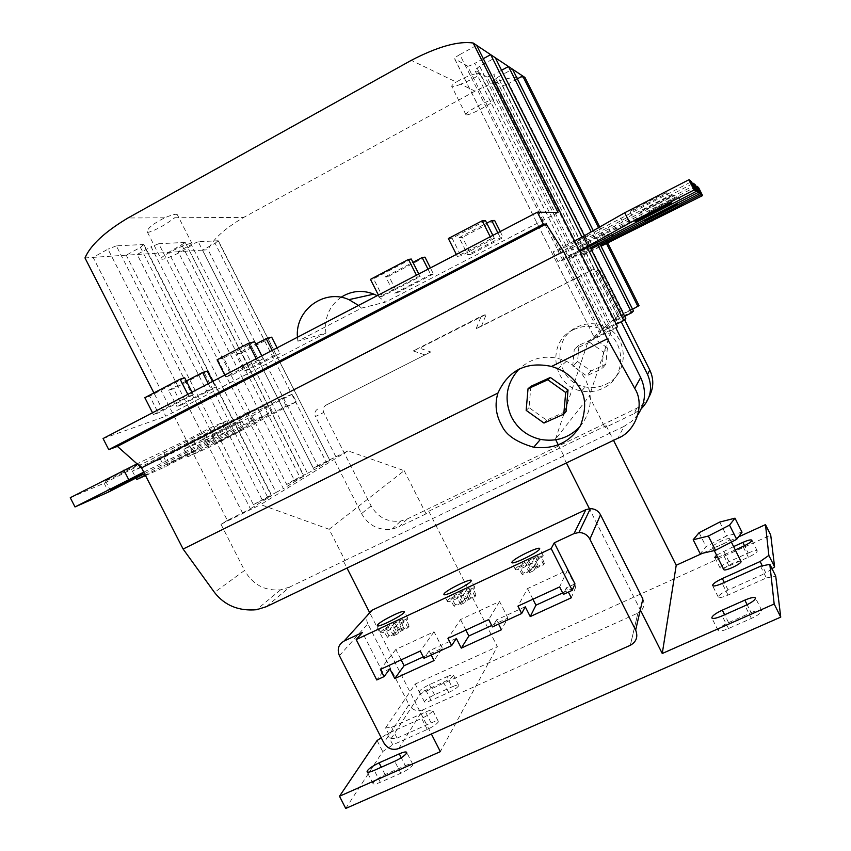 <?xml version="1.0" encoding="UTF-8"?>
<svg xmlns="http://www.w3.org/2000/svg" width="851" height="851" viewBox="0 0 851 851"><rect width="100%" height="100%" fill="white"/><g stroke="black" fill="none" stroke-linecap="round" stroke-linejoin="round"><path stroke-width="0.64" stroke-dasharray="4.25 3.19" d="M729.807 539.066L729.764 538.906C729.201 536.821 712.213 544.746 712.51 546.938L712.542 547.129C713.064 549.235 730.243 541.215 729.807 539.066M741.019 561.383C740.37 559.139 723.371 567 723.744 569.362L723.786 569.564M666.758 192.794C666.673 191.943 628.708 211.41 630.07 211.601L630.112 211.612C630.857 212.112 667.865 193.124 666.78 192.805L671.726 202.74M678.545 196.826C678.619 196.187 647.398 212.165 648.451 212.218L678.545 196.826L682.608 204.963M242.333 429.734L215.292 443.414L242.333 429.734M238.493 422.192L211.452 435.882L238.493 422.192M673.247 195.007C673.258 194.283 638.995 211.825 640.175 211.942L640.207 211.952C640.739 212.399 674.226 195.241 673.258 195.017L673.247 195.007M137.968 464.433C131.639 467.008 104.535 480.698 105.46 480.847L107.098 480.283C113.864 477.475 140.234 464.146 139.436 463.933L137.968 464.433M197.081 449.594L167.573 464.518L197.081 449.594M192.879 441.361L163.36 456.285L192.879 441.361M577.074 327.071C586.424 322.678 595.838 322.593 605.327 326.837C629.091 336.964 629.272 374.142 605.784 384.333C599.189 387.471 592.296 388.322 585.126 386.907C556.299 382.333 550.331 338.953 577.074 327.071M573.383 329.752C582.946 325.252 592.594 325.167 602.306 329.518C626.634 339.889 626.825 377.95 602.785 388.364C596.03 391.577 588.988 392.449 581.648 390.992C552.15 386.29 546.023 341.9 573.383 329.752M579.967 426.606C591.328 412.586 593.317 397.204 585.924 380.471C581.531 371.94 575.031 365.547 566.426 361.292C548.767 353.942 532.949 356.569 518.961 369.164M524.971 77.484C513.036 75.728 496.388 80.281 475.049 91.131L460.689 84.196C472.199 79.366 478.751 75.856 480.326 73.675L480.155 73.505C475.209 73.069 467.21 75.909 456.168 82.015L411.278 60.347M460.689 84.196C456.04 86.206 453.136 87.025 451.987 86.664L451.753 86.451C451.519 85.717 452.998 84.238 456.168 82.015M466.093 114.789L465.88 114.608C464.018 112.736 491.314 98.195 493.41 99.961L493.58 100.12C495.282 102.056 468.539 116.332 466.093 114.789M161.041 258.938C159.169 256.959 185.497 243.429 191.039 243.524L192.135 243.833C193.879 245.865 168.19 259.108 162.264 259.236L161.041 258.938L147.18 231.727C147.542 228.185 153.371 223.536 164.69 217.803C170.094 215.505 173.912 214.324 176.157 214.25L177.306 214.665L174.753 217.75L243.694 217.409C224.59 228.611 212.718 239.397 208.069 249.769L202.549 250.13L313.423 468.295L326.146 461.955L215.09 243.29L202.549 250.13M147.18 231.727L148.542 232.28C156.371 229.898 165.115 225.047 174.753 217.75M381.099 631.538L380.727 632.495C381.184 634.835 404.853 623.113 407.512 619.22L407.831 618.347C407.278 616.06 384.088 627.517 381.099 631.538M515.515 568.883L515.398 569.5C515.887 572.074 541.757 559.501 543.108 556.022L543.193 555.469C542.598 552.959 517.238 565.255 515.515 568.883M447.573 600.551L447.349 601.338C447.817 603.795 472.539 591.658 474.571 587.967L474.752 587.254C474.188 584.86 449.966 596.711 447.573 600.551M391.556 727.297L397.087 738.147L391.077 738.7L385.588 727.924L391.556 727.297L425.585 711.989C429.638 710.223 432.01 709.681 432.702 710.362L432.553 711.159C430.851 713.329 427.213 715.744 421.649 718.382L387.205 733.849L381.237 737.785M397.087 738.147L431.138 722.903C435.191 721.148 437.574 720.627 438.286 721.34L438.148 722.159C436.457 724.382 432.84 726.807 427.266 729.445L392.8 744.848L387.205 733.849M751.114 612.646C757.018 610.167 760.571 609.476 761.773 610.571L761.847 610.827C761.337 612.848 757.847 615.379 751.39 618.422L728.52 628.517C722.722 630.942 719.265 631.612 718.127 630.527C718.138 628.559 721.616 625.921 728.562 622.624L751.114 612.646L747.146 604.721M405.299 765.666C409.491 763.879 411.969 763.39 412.735 764.198L412.565 765.23C410.661 767.783 406.746 770.442 400.821 773.24L380.333 782.282C376.238 784.037 373.823 784.505 373.089 783.718C373.429 781.399 377.429 778.367 385.088 774.612L405.299 765.666L401.257 757.741M446.828 676.758C450.626 675.088 452.838 674.545 453.466 675.12L453.349 675.747C451.86 677.609 448.573 679.758 443.477 682.194L425.83 690.193C422.096 691.831 419.937 692.363 419.341 691.789C419.692 690.15 423.043 687.789 429.372 684.683L446.828 676.758L451.977 686.906C455.774 685.246 457.998 684.715 458.636 685.321L458.529 685.97C457.061 687.863 453.785 690.033 448.69 692.448L431.031 700.426C427.298 702.054 425.128 702.564 424.511 701.969C424.84 700.288 428.181 697.894 434.51 694.799L451.977 686.906M748.189 553.054C753.273 550.852 756.284 550.14 757.241 550.905L757.284 551.065C756.837 552.565 753.869 554.618 748.391 557.214L728.988 565.979C723.988 568.128 721.042 568.819 720.137 568.064C720.233 566.617 723.201 564.5 729.02 561.713L748.189 553.054L744.519 545.714M594.53 337.815L600.87 332.135L467.561 66.08L454.689 58.825L594.509 337.858L600.412 335.145L459.827 54.57L476.645 45.348M562.745 260.204L558.054 250.843L553.15 251.864L557.969 261.491L562.745 260.204L579.85 251.46M613.592 320.731L618.166 316.636L502.664 85.877L493.378 80.643L613.571 320.763L618.741 318.359L497.984 77.09L512.472 69.176M585.69 254.066L581.637 245.971L577.989 246.726L582.137 255.013L585.69 254.066L601.061 246.216M329.592 460.402L314.147 469.826L198.24 241.758L218.069 240.759L329.805 460.253L326.146 461.955M286.202 406.161L282.202 398.279L292.393 394.13L296.297 401.821L286.202 406.161L187.816 456.785L211.069 446.445L296.297 401.821M589.626 342.262L603.508 352.059L601.944 368.866L586.562 375.834L572.755 366.058L574.265 349.293L589.626 342.262L593.934 338.411L607.391 347.899L603.508 352.059M530.886 386.322L529.045 407.629L546.597 420.149L566.117 411.395M470.943 254.3L467.742 254.779L500.388 237.801L503.196 237.525L470.943 254.3L462.412 237.344L459.115 237.62L467.742 254.779M494.41 238.397L460.965 255.811L457.327 256.353L491.208 238.716L494.41 238.397L492.889 235.376M244.311 371.004L274.639 355.229L280.011 353.58L250.003 369.185L244.311 371.004L235.908 354.495L255.821 344.07M263.257 358.718L232.238 374.876L225.781 376.94L257.183 360.59L263.257 358.718L261.789 355.814M341.028 297.307C329.188 306.126 324.157 318.04 325.922 333.049L297.893 341.208L361.473 308.115L385.631 302.041L377.153 295.691M325.922 333.049L165.807 416.224L153.903 392.928M103.067 438.542L165.807 416.224M558.033 212.495L385.631 302.041M153.478 414.597L188.784 396.204L193.305 394.694L158.265 412.937L153.478 414.597L152.531 412.756M181.784 404.821L176.902 406.501L210.91 388.822L215.505 387.29L181.784 404.821L173.572 388.737L168.626 390.269L176.902 406.501M382.376 296.254L379.344 296.967L417.415 277.139L420.139 276.607L382.376 296.254L373.568 278.809L370.462 279.362M433.446 273.969L397.226 292.808L394.151 293.521L430.691 274.511L433.446 273.969L430.415 267.937M649.047 396.821C646.09 401.863 641.973 405.682 636.708 408.278L407.469 518.865L400.81 521.025C387.779 522.546 377.876 517.493 371.1 505.888L323.71 412.501C322.486 409.374 323.231 406.938 325.944 405.172L430.776 351.974L419.639 348.176L486.357 314.21L481.4 326.273L593.041 269.607L598.944 270.012L600.795 272.15L624.591 319.71M325.944 405.172L430.776 351.974M266.384 606.667L289.712 587.03L344.985 560.469L329.124 529.279L404.182 470.667L348.006 450.87L317.763 465.667L208.069 249.769M317.763 465.667L313.423 468.295M202.57 250.098L178.189 251.715L191.23 244.588L307.509 473.305L294.233 479.911L178.167 251.747L126.246 255.204L253.407 504.643L267.82 497.484L140.415 247.375L126.246 255.204M294.233 479.911L286.713 484.474L168.604 252.385L185.284 242.546L303.743 476.177L283.383 488.602L158.743 243.737L184.88 242.429M261.991 499.452L137.16 254.47L151.095 246.79L276.16 492.399L253.407 504.643M587.275 247.662L581.967 237.057M584.382 235.748L589.711 246.418M597.998 245.407L591.211 231.855M593.285 230.674L600.115 244.333M398.779 748.518L422.873 709.894L637.899 613.071L630.314 645.303M339.421 655.717L367.823 623.794L408.98 704.692L383.833 742.87M422.873 709.894L419.543 710.734C414.873 710.84 411.352 708.83 408.98 704.692M367.823 623.794C365.887 619.454 366.409 615.56 369.408 612.135L431.372 733.987M642.856 598.944C644.835 603.465 644.175 607.486 640.899 611.039L637.899 613.071M562.66 592.945L575.84 586.892L571.276 597.806M491.708 625.496L507.93 618.049L501.441 629.751M423.255 656.908L442.35 648.143L434.053 660.578M394.758 623.155L393.013 625.283L385.109 628.963L383.482 630.91L391.417 627.208L389.779 629.197L395.694 626.442L397.311 624.464L404.725 621.007L406.257 619.102L398.885 622.538L400.608 620.432L394.758 623.155L398.523 629.793L396.789 631.942L393.013 625.283M344.985 560.469L563.022 456.242L566.383 462.933M343.708 561.607L346.985 568.053M404.182 470.667L426.053 513.844L428.755 511.206L606.167 425.691L605.018 427.627L589.254 396.215L555.458 439.233L555.735 439.786M558.341 444.977L563.596 455.423L624.017 426.394L618.007 438.201M563.022 456.242L563.596 455.423M640.899 611.039L589.892 509.643M606.167 425.691L613.518 440.35M428.755 511.206L497.335 646.654L440.35 751.646M716.563 555.139L733.615 546.587M735.285 549.927L717.68 557.384M702.554 553.267L738.487 536.917M385.588 727.924L415.203 684.034L497.335 646.654M345.729 808.45L382.716 751.561L392.8 744.848M391.077 738.7L420.213 693.895L770.719 535.088M772.038 568.723L765.9 573.063L762.294 565.862M760.517 566.234L766.368 577.935L728.02 595.062C722.584 597.381 719.35 598.072 718.318 597.157C718.393 595.455 721.637 593.073 728.073 589.998L765.9 573.063M766.368 577.935L775.729 576.106M377.089 740.519L382.716 751.561M420.213 693.895L415.203 684.034M475.049 91.131L243.694 217.409M164.69 217.803L127.98 217.984M126.256 255.162L93.131 257.364L107.981 249.152L242.514 512.898L227.377 520.418L93.121 257.396L84.983 257.938M227.377 520.418L220.983 524.29L244.556 570.457L214.473 592.413M348.006 450.87L260.629 504.6L329.124 529.279M220.983 524.29L260.629 504.6M242.514 512.898L250.375 508.76L116.332 245.865L143.447 244.503L271.469 495.878L250.375 508.76M271.469 495.878L267.82 497.484M276.16 492.399L283.383 488.602M303.743 476.177L300.19 477.762L181.869 245.109M286.713 484.474L300.19 477.762M307.509 473.305L314.147 469.826M555.458 439.233L587.892 342.102L615.954 328.167M587.892 342.102L615.72 317.487L589.254 396.215M639.027 305.583L615.72 317.487M517.334 78.835L508.802 83.483L623.943 313.594L632.601 309.275M623.943 313.594L618.166 316.636M633.474 311.019L618.741 318.359M501.579 70.282L493.718 74.58L616.698 320.231L624.666 316.264M616.698 320.231L610.507 323.508L487.112 77.111L474.805 70.165L604.433 328.943L610.507 323.508M479.666 66.282L474.72 70.08L604.412 328.975L609.944 326.412L479.666 66.282L495.293 57.73M625.804 318.529L609.944 326.412M483.325 58.676L474.762 63.389L607.582 328.571L616.284 324.252M607.582 328.571L600.87 332.135M617.496 326.656L600.412 335.145M424.575 354.793L413.203 350.92L481.24 316.285L476.198 328.592L593.041 269.607M317.721 409.033C314.955 410.82 314.2 413.309 315.455 416.501L323.71 412.501M335.837 456.657L315.455 416.501M607.657 242.843L599.732 226.994M600.795 272.15L598.019 273.362L619.113 315.508M598.019 273.362L596.136 271.182L590.105 270.767M606.444 243.46L598.551 227.674M638.027 414.511L631.793 421.351L624.017 426.394M289.712 587.03L280.553 589.817C264.821 591.115 252.821 584.658 244.556 570.457M460.976 592.275L459.551 594.253L451.487 598.019L450.147 599.838L458.264 596.062L456.923 597.913L462.976 595.094L464.284 593.253L471.858 589.722L473.092 587.945L465.55 591.456L466.944 589.488L460.976 592.275L464.795 598.966L463.391 600.987L459.551 594.253M528.631 560.713L527.556 562.554L519.301 566.394L518.291 568.085L526.578 564.224L525.567 565.947L531.747 563.064L532.737 561.352L540.47 557.745L541.396 556.097L533.683 559.692L534.736 557.873L528.631 560.713L532.513 567.468L531.45 569.34L527.556 562.554M396.789 631.942L388.875 635.623L387.503 637.314L395.438 633.633L393.811 635.654L398.811 633.325L400.406 631.325L407.82 627.878L409.118 626.208L401.736 629.644L403.448 627.495L398.523 629.793M403.448 627.495L400.608 620.432M401.736 629.644L398.885 622.538M409.118 626.208L406.257 619.102M407.82 627.878L404.725 621.007M400.406 631.325L397.311 624.464M398.811 633.325L395.694 626.442M393.811 635.654L389.779 629.197M395.438 633.633L391.417 627.208M387.503 637.314L383.482 630.91M388.875 635.623L385.109 628.963M531.45 569.34L523.195 573.18L522.333 574.659L530.63 570.808L529.63 572.563L534.854 570.138L535.822 568.394L543.555 564.798L544.332 563.362L536.619 566.936L537.651 565.075L532.513 567.468M537.651 565.075L534.736 557.873M536.619 566.936L533.683 559.692M544.332 563.362L541.396 556.097M543.555 564.798L540.47 557.745M535.822 568.394L532.737 561.352M534.854 570.138L531.747 563.064M529.63 572.563L525.567 565.947M530.63 570.808L526.578 564.224M522.333 574.659L518.291 568.085M523.195 573.18L519.301 566.394M463.391 600.987L455.306 604.742L454.189 606.327L462.295 602.561L460.987 604.455L466.082 602.082L467.38 600.2L474.954 596.679L475.996 595.126L468.454 598.636L469.826 596.625L464.795 598.966M469.826 596.625L466.944 589.488M468.454 598.636L465.55 591.456M475.996 595.126L473.092 587.945M474.954 596.679L471.858 589.722M467.38 600.2L464.284 593.253M466.082 602.082L462.976 595.094M460.987 604.455L456.923 597.913M462.295 602.561L458.264 596.062M454.189 606.327L450.147 599.838M455.306 604.742L451.487 598.019M575.84 586.892L567.404 570.149L527.535 588.573L517.94 606.125M567.404 570.149L559.639 586.945M574.978 583.882L566.266 587.881L568.394 592.094M566.266 587.881L563.383 594.381M527.535 588.573L532.917 599.232M507.93 618.049L499.558 601.497L460.54 619.528L447.945 638.324M499.558 601.497L488.708 619.581M525.248 606.731L496.473 619.943L498.58 624.102M496.473 619.943L492.421 626.921M460.54 619.528L465.88 630.07M442.35 648.143L434.053 631.772L395.832 649.43L401.14 659.855M395.832 649.43L380.408 669.397M434.053 631.772L420.277 651.047M456.349 638.378L429.127 650.887L431.212 654.993M429.127 650.887L423.968 658.312M389.864 668.918L382.663 672.226L376.759 679.96M382.663 672.226L362.43 632.484M426.053 513.844L398.842 526.95L407.469 518.865M636.708 408.278L634.08 413.618L605.018 427.627M371.1 505.888L361.537 513.61L333.379 458.157M361.537 513.61C368.494 525.524 378.652 530.705 392.013 529.162L398.842 526.95M634.08 413.618L641.367 408.64M618.39 316.157L621.209 321.795M476.198 328.592L481.4 326.273M590.413 247.822L569.979 258.268L565.49 249.311L571.649 248.035L575.967 256.672L590.998 248.981M569.979 258.268L575.967 256.672M70.261 497.707L104.13 483.23L200.9 434.191L205.389 442.988L231.44 429.659L226.94 420.82L213.441 426.33L218.069 435.404L143.766 472.145M231.44 429.659L218.069 435.404M247.492 412.437L132.405 471.146L160.382 459.189L240.29 417.915L244.439 426.074L268.703 413.671L264.544 405.48L247.492 412.437L251.811 420.915L145.287 475.113M268.703 413.671L251.811 420.915M198.24 241.758L191.23 244.588M215.09 243.29L218.069 240.759M158.743 243.737L151.095 246.79M140.415 247.375L143.447 244.503M116.332 245.865L107.981 249.152M487.112 77.111L493.718 74.58M467.561 66.08C468.624 66.272 471.018 65.378 474.762 63.389M459.827 54.57C456.338 56.57 454.594 57.953 454.594 58.719L454.689 58.825M502.664 85.877L508.802 83.483M497.984 77.09L493.378 80.643M413.203 350.92L419.639 348.176M481.24 316.285L486.357 314.21M361.473 308.115L358.494 305.413M297.456 337.23L297.893 341.208M254.619 341.708L223.632 357.952L232.238 374.876M224.834 375.068L225.781 376.94M223.632 357.952L217.069 359.803M256.225 358.718L257.183 360.59M187.837 394.353L188.784 396.204M192.018 392.173L193.305 394.694M184.699 377.812L149.702 396.162L158.265 412.937M149.702 396.162L144.83 397.683M272.182 350.399L274.639 355.229M277.086 347.836L280.011 353.58M271.682 337.177L241.705 352.867L250.003 369.185M241.705 352.867L235.908 354.495M208.293 383.695L210.91 388.822M168.626 390.269L186.326 381.003M212.548 381.471L215.505 387.29M207.261 371.1L173.572 388.737M485.517 220.686L452.104 238.206L460.965 255.811M456.349 254.417L457.327 256.353M452.104 238.206L448.349 238.514M490.229 236.759L491.208 238.716M378.387 295.052L379.344 296.967M416.447 275.213L417.415 277.139M418.809 273.979L420.139 276.607M411.278 259.034L373.568 278.809M497.867 232.78L500.388 237.801M459.115 237.62L486.751 223.153M500.207 231.557L503.196 237.525M494.644 220.483L462.412 237.344M424.979 257.151L388.79 276.096L397.226 292.808M388.79 276.096L385.631 276.66L394.151 293.521M428.01 269.182L430.691 274.511M385.631 276.66L412.948 262.353M526.163 410.363L529.045 407.629M543.97 423.064L546.597 420.149M607.391 347.899L605.869 364.217L590.945 370.983L577.552 361.505L579.02 345.24L593.934 338.411M579.02 345.24L574.265 349.293M605.869 364.217L601.944 368.866M590.945 370.983L586.562 375.834M577.552 361.505L572.755 366.058M222.419 425.298L226.728 433.744M240.29 417.915L264.544 405.48M145.532 475.581L164.456 467.167L244.439 426.074M230.121 423.436L234.238 431.521M160.382 459.189L164.456 467.167M132.405 471.146L135.926 478.028M205.261 433.765L209.58 442.254M213.441 426.33L186.773 440.02L191.379 449.051M200.9 434.191L226.94 420.82M186.773 440.02L137.064 463.838M144.532 473.624L205.389 442.988M163.828 452.583L168.36 461.433M104.13 483.23L108.62 491.995M571.649 248.035L598.657 234.185L602.997 242.854M692.512 183.784L593.53 234.929L597.296 242.45M593.53 234.929L565.49 249.311M598.657 234.185L695.384 184.922M608.252 227.015L612.071 234.663M614.454 226.419L618.773 235.046M282.202 398.279L183.901 449.137L207.336 439.116L250.737 416.894L269.469 405.863L273.362 413.533M269.469 405.863L292.393 394.13M258.789 410.278L262.778 418.118M250.737 416.894L254.502 424.277M207.336 439.116L211.069 446.445M183.901 449.137L187.816 456.785M236.652 422.107L240.588 429.829M581.637 245.971L606.997 232.983L611.061 241.11M600.71 245.524L582.137 255.013M696.246 186.656L603.955 233.419L607.55 240.599M603.955 233.419L577.989 246.726M606.997 232.983L648.515 213.25L698.607 187.603M648.515 213.25L652.462 221.154M635.878 217.59L639.346 224.536M579.382 250.534L557.969 261.491M574.542 240.865L553.15 251.864M558.054 250.843L587.307 235.823L592.019 245.237M587.307 235.823L691.459 181.667M620.709 217.994L625.496 227.579M719.712 522.067L726.648 535.928L706.022 546.576L700.235 553.81M699.075 532.705L706.022 546.576M742.029 532.226L726.648 535.928M431.138 722.903L425.585 711.989M748.391 557.214L742.997 546.427M728.988 565.979L723.605 555.224M729.02 561.713L723.701 551.086M448.69 692.448L443.477 682.194M431.031 700.426L425.83 690.193M434.51 694.799L429.372 684.683M400.821 773.24L394.715 761.262M380.333 782.282L374.249 770.346M385.088 774.612L381.312 767.208M751.39 618.422L745.029 605.721M728.52 628.517L722.169 615.869M728.562 622.624L724.627 614.773M728.02 595.062L722.201 583.435M728.073 589.998L724.307 582.488M427.266 729.445L421.649 718.382M729.764 538.906L731.36 542.087M630.07 211.601L635.006 221.483M648.451 212.218L652.494 220.313M211.452 435.882L215.292 443.414M640.175 211.942L644.622 220.845M105.46 480.847L110.109 489.921M163.36 456.285L167.573 464.518M602.306 329.518L605.327 326.837M566.426 361.292L558.043 368.717M465.88 114.608L451.753 86.451M380.727 632.495L377.28 625.719M515.398 569.5L511.908 562.575M447.349 601.338L443.882 594.487M438.286 721.34L432.702 710.362M761.773 610.571L755.454 597.945M412.735 764.198L406.714 752.358M458.636 685.321L453.466 675.12M757.241 550.905L751.869 540.172M630.346 645.292L637.931 613.05M720.137 568.064L714.787 557.384M424.511 701.969L419.341 691.789M373.089 783.718L367.036 771.846M718.127 630.527L711.83 617.975M718.318 597.157L712.532 585.616M280.553 589.817L256.598 609.72M474.752 587.254L471.316 580.446M543.193 555.469L539.715 548.576M407.831 618.347L404.416 611.624M392.013 529.162L400.81 521.025M596.136 271.182L598.944 270.012M192.135 243.833L177.306 214.665M493.58 100.12L480.326 73.675M581.648 390.992L585.126 386.907M193.975 440.988L198.166 449.19M139.436 463.933L144.053 472.954M673.258 195.017L677.715 203.963M239.333 421.905L243.163 429.425M143.936 244.652L271.777 495.654M185.284 242.546L303.988 475.996M218.399 240.854L329.805 460.253M493.314 80.579L613.571 320.763M454.594 58.719L594.509 337.858M712.542 547.129L714.266 550.565"/><path stroke-width="1.28" d="M714.266 550.565L723.786 569.564C724.382 571.84 741.583 563.862 741.061 561.554L731.36 542.087M671.716 202.729C671.716 202.049 633.729 221.451 635.006 221.483L635.048 221.494C635.718 221.834 672.737 202.91 671.726 202.74L671.716 202.729M682.598 204.963L652.494 220.313L682.598 204.963M677.704 203.963L644.622 220.845L677.704 203.963M142.606 473.507L110.109 489.921L142.606 473.507M501.899 425.787C495.856 415.277 494.537 404.363 497.941 393.034C508.536 370.047 526.418 361.186 551.586 366.441L558.043 368.717C567.5 372.993 574.659 379.333 579.52 387.748C585.935 396.64 586.307 409.161 580.648 425.33C570.223 442.286 554.586 449.594 533.726 447.243C516.748 442.329 506.143 435.169 501.899 425.787M518.961 369.164C506.239 383.429 503.739 399.374 511.472 417.001C517.759 428.808 527.407 436.265 540.428 439.371C555.926 442.148 569.106 437.903 579.967 426.606M377.663 624.783L377.28 625.719C377.706 627.985 401.374 616.262 404.076 612.443L404.395 611.582C403.885 609.38 380.695 620.836 377.663 624.783M512.025 561.979L511.908 562.575C512.345 565.075 538.215 552.48 539.608 549.076L539.694 548.544C539.14 546.108 513.791 558.426 512.025 561.979M444.116 593.721L443.882 594.487C444.307 596.87 469.029 584.722 471.103 581.105L471.294 580.414C470.763 578.095 446.541 589.956 444.116 593.721M744.838 600.125C750.742 597.625 754.284 596.902 755.454 597.945L755.518 598.189C754.986 600.168 751.486 602.668 745.029 605.721L722.169 615.869C716.382 618.305 712.936 619.007 711.83 617.975C711.872 616.06 715.361 613.454 722.308 610.146L744.838 600.125L747.146 604.721M399.279 753.848C403.47 752.05 405.938 751.539 406.682 752.316L406.501 753.316C404.565 755.816 400.64 758.464 394.715 761.262L374.249 770.346C370.153 772.102 367.749 772.602 367.036 771.846C367.409 769.591 371.43 766.591 379.078 762.836L399.279 753.848L401.257 757.741M733.615 546.587L742.859 542.395C747.933 540.183 750.944 539.449 751.869 540.172L751.912 540.321C751.444 541.789 748.465 543.821 742.997 546.427L735.285 549.927M550.363 377.461L530.886 386.322L528.024 388.758L526.163 410.363L543.97 423.064L563.756 414.192L566.117 411.395L568.032 390.003L550.363 377.461L547.778 379.78L528.024 388.758M537.353 212.197L103.067 438.542L108.747 449.636L117.406 446.381L141.564 467.848L183.114 549.044L214.473 592.413C224.696 605.497 238.737 611.263 256.598 609.72L266.384 606.667L618.007 438.201C635.963 431.351 645.281 404.257 634.676 388.322L607.337 338.815L563.564 251.449L546.172 224.036L543.364 224.175L537.353 212.197L558.033 212.495L473.167 43.007L476.634 45.305L617.496 326.656L615.954 328.167L640.686 377.578C646.537 390.439 645.654 402.746 638.027 414.511M584.382 235.748L495.293 57.73L490.644 54.655L483.325 58.676M616.284 324.252L623.751 320.54L587.275 247.662M581.967 237.057L490.687 54.655M623.751 320.54L625.804 318.529L589.711 246.418M593.285 230.674L512.515 69.186L508.472 66.516L501.579 70.282M624.666 316.264L631.687 312.764L597.998 245.407M591.211 231.855L508.504 66.527M631.687 312.764L633.474 311.019L600.115 244.333M398.779 748.518L630.346 645.292C636.431 641.782 638.207 636.718 635.654 630.102L589.881 539.172C587.488 534.875 583.818 532.652 578.903 532.492L574.042 533.588L554.278 542.821L551.171 548.555L356.186 639.558L362.43 632.484L344.049 641.08C338.443 644.462 336.9 649.345 339.421 655.717L383.833 742.87C387.524 748.689 392.502 750.571 398.779 748.518M635.654 630.102L642.856 598.944L600.54 514.802L589.881 539.172M346.985 568.053L369.408 612.135L372.164 610.167L344.049 641.08M574.042 533.588L585.871 509.664L590.371 508.632C594.934 508.77 598.317 510.823 600.54 514.802M568.394 592.094L571.276 597.806L530.226 616.581L525.248 606.731L521.674 613.507L492.421 626.921L488.708 619.581L447.945 638.324L451.647 645.622L423.968 658.312L420.277 651.047L380.408 669.397L384.078 676.609L376.759 679.96L356.186 639.558M532.917 599.232L535.939 605.199L562.66 592.945M535.939 605.199L530.226 616.581M498.58 624.102L501.441 629.751L461.295 648.122L456.349 638.378L451.647 645.622M465.88 630.07L468.869 635.974L491.708 625.496M468.869 635.974L461.295 648.122M431.212 654.993L434.053 660.578L394.758 678.555L389.864 668.918L384.078 676.609M401.14 659.855L404.108 665.695L423.255 656.908M404.108 665.695L394.758 678.555M431.372 733.987L440.35 751.646L339.496 796.249L377.089 740.519L381.237 737.785M780.739 617.113L774.176 603.997L769.825 564.309L775.729 576.106L780.739 617.113L345.729 808.45L339.496 796.249M774.176 603.997L662.259 653.504L676.215 565.255L702.554 553.267M640.899 611.039L662.259 653.504M585.871 509.664L372.164 610.167M566.383 462.933L589.892 509.643M555.735 439.786L558.341 444.977M613.518 440.35L676.215 565.255M377.153 295.691L373.887 294.127C362.303 289.68 351.346 290.734 341.028 297.307M153.903 392.928L84.983 257.938C90.493 245.152 104.833 231.834 127.98 217.984L411.278 60.347C437.669 46.656 458.295 40.869 473.167 43.007M717.68 557.384L714.787 557.384L716.563 555.139M738.487 536.917L765.485 524.631L768.857 555.416L774.601 566.915L772.038 568.723M769.825 564.309L760.517 566.234L722.201 583.435C716.755 585.765 713.542 586.488 712.532 585.616C712.627 583.967 715.893 581.605 722.329 578.531L760.124 561.522L768.857 555.416M765.485 524.631L770.719 535.088L774.601 566.915M762.294 565.862L760.124 561.522M632.601 309.275L639.027 305.583L607.657 242.843M599.732 226.994L524.971 77.484L522.642 75.952L517.334 78.835M638.005 306.583L606.444 243.46M598.551 227.674L522.684 75.952M108.747 449.636L543.364 224.175M117.406 446.381L546.172 224.036M141.564 467.848L563.564 251.449M183.114 549.044L497.941 393.034M551.586 366.441L607.337 338.815M551.171 548.555L572.244 590.328L563.383 594.381L559.639 586.945L517.94 606.125L521.674 613.507M554.278 542.821L574.978 583.882L572.244 590.328M641.367 408.64C650.962 398.608 653.015 387.184 647.526 374.366L649.792 370.057C654.004 379.131 653.759 388.056 649.047 396.821M621.209 321.795L647.526 374.366M624.591 319.71L649.792 370.057M495.303 57.762L508.472 66.516M476.645 45.348L490.644 54.655M512.525 69.218L522.642 75.952M358.494 305.413L348.931 299.648C324.337 288.319 294.829 310.147 297.456 337.23M224.834 375.068L217.069 359.803L248.418 343.357L254.619 341.708L261.789 355.814M248.418 343.357L256.225 358.718M152.531 412.756L144.83 397.683L180.104 379.184L187.837 394.353M180.104 379.184L184.699 377.812L192.018 392.173M255.821 344.07L266.214 338.634L272.182 350.399M266.214 338.634L271.682 337.177L277.086 347.836M186.326 381.003L202.591 372.493L208.293 383.695M202.591 372.493L207.261 371.1L212.548 381.471M456.349 254.417L448.349 238.514L482.198 220.771L485.517 220.686L492.889 235.376M482.198 220.771L490.229 236.759M416.447 275.213L408.48 259.427L370.462 279.362L378.387 295.052M408.48 259.427L411.278 259.034L418.809 273.979M486.751 223.153L491.718 220.547L497.867 232.78M491.718 220.547L494.644 220.483L500.207 231.557M412.948 262.353L422.139 257.545L424.979 257.151L430.415 267.937M422.139 257.545L428.01 269.182M563.756 414.192L565.702 392.502L547.778 379.78M565.702 392.502L568.032 390.003M145.287 475.113L136.681 479.517L145.532 475.581M135.926 478.028L136.681 479.517M137.064 463.838L70.261 497.707L75.005 506.941L108.62 491.995L144.532 473.624M143.766 472.145L75.005 506.941M123.863 470.167L128.639 479.485M590.998 248.981L699.745 193.677L698.033 192.528L590.413 247.822M597.296 242.45L598.03 243.929M699.745 193.677L695.384 184.922L693.448 183.316L692.512 183.784M612.071 234.663L612.794 236.11M693.448 183.316L698.033 192.528M601.061 246.216L702.575 195.57L701.171 194.634L600.71 245.524M607.55 240.599L608.114 241.748M702.575 195.57L698.607 187.603L697.012 186.273L696.246 186.656M697.012 186.273L701.171 194.634M639.346 224.536L640.016 225.855M579.85 251.46L696.288 191.369L691.459 181.667L689.065 179.678L624.73 212.75L583.212 236.418L588.052 246.088L579.382 250.534M583.212 236.418L574.542 240.865M696.288 191.369L694.182 189.954L629.804 222.909L588.052 246.088M624.73 212.75L629.804 222.909M689.065 179.678L694.182 189.954M719.712 522.067L699.075 532.705L693.182 539.757L700.235 553.81L715.489 550.289L736.658 539.353L742.029 532.226L734.998 518.185L719.712 522.067M693.182 539.757L708.351 536.045L715.489 550.289M708.351 536.045L729.53 525.12L736.658 539.353M729.53 525.12L734.998 518.185M744.519 545.714L742.859 542.395M634.676 388.322L640.686 377.578M381.312 767.208L379.078 762.836M724.627 614.773L722.308 610.146M724.307 582.488L722.329 578.531M578.903 532.492L590.371 508.632M348.931 299.648L373.887 294.127M540.428 439.371L533.726 447.243"/></g></svg>

